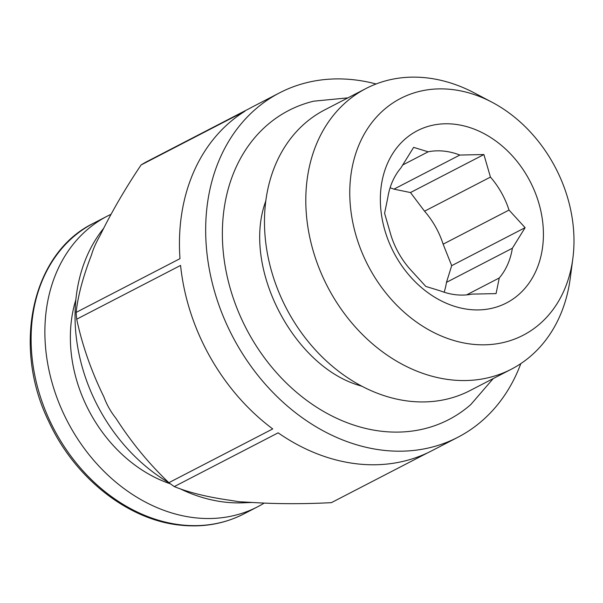 <?xml version="1.0" encoding="UTF-8"?>
<svg xmlns="http://www.w3.org/2000/svg" width="603" height="603" viewBox="0 0 603 603"><rect width="100%" height="100%" fill="white"/><g stroke="black" fill="none" stroke-linecap="round" stroke-linejoin="round"><path stroke-width="0.9" d="M347.946 97.859L313.779 101.168A174.048 138.004 62.6 0 0 285.362 112.301A174.048 138.004 62.6 0 0 248.459 332.758A174.048 138.004 62.6 0 0 452.122 417.804A174.048 138.004 62.6 0 0 470.8 404.56L493.231 378.571M265.87 200.513A133.316 105.706 62.6 0 0 265.237 202.578C242.308 267.694 293.555 366.745 359.976 385.634A133.316 105.706 62.6 0 0 362.034 386.304M110.975 214.329A163.617 129.728 62.6 0 0 107.266 216.153A163.617 129.728 62.6 0 0 52.725 384.978A163.617 129.728 62.6 0 0 196.224 517.909A163.617 129.728 62.6 0 0 257.677 506.769A163.617 129.728 62.6 0 0 264.091 503.151M459.833 155.046A75.141 59.576 62.6 0 0 428.153 151.805L413.635 147.366L400.889 167.936A75.141 59.576 62.6 0 0 387.789 197.671L384.593 213.304L391.128 235.848A75.141 59.576 62.6 0 0 409.716 268.817L425.801 286.425L440.318 290.865A75.141 59.576 62.6 0 0 471.998 294.106L496.065 293.608L499.261 277.975A75.141 59.576 62.6 0 0 512.362 248.248L525.107 227.67L509.015 210.07A75.141 59.576 62.6 0 0 490.435 177.094L483.9 154.549L459.833 155.046L393.947 189.146A75.141 59.576 62.6 0 0 390.103 187.789M393.947 189.146L410.477 192.545L424.55 211.193L490.435 177.094M509.015 210.07L443.13 244.17A75.141 59.576 62.6 0 0 424.55 211.193M443.13 244.17L451.692 265.667L446.476 282.347L512.362 248.248M543.009 225.145A96.955 76.875 62.6 0 0 453.773 124.143A96.955 76.875 62.6 0 0 380.749 208.555A96.955 76.875 62.6 0 0 469.993 309.558A96.955 76.875 62.6 0 0 543.009 225.145M103.565 228.394L101.99 230.444A163.617 129.728 62.6 0 0 169.051 482.822M179.867 488.649A163.617 129.728 62.6 0 0 226.329 502.284A163.617 129.728 62.6 0 0 242.964 502.819L252.046 502.465M427.964 452.672L331.386 502.653C302.766 504.131 275.684 504.025 250.132 502.329L239.074 501.741L229.781 500.249C207.146 497.008 188.649 492.455 174.282 486.591A193.917 153.75 -117.4 0 1 168.863 482.686L272.729 428.929A193.917 153.75 62.6 0 1 180.576 265.426L76.709 319.175A193.917 153.75 -117.4 0 1 76.121 312.414L179.988 258.657A193.917 153.75 62.6 0 1 244.931 111.216L141.072 164.973A193.917 153.75 -117.4 0 1 145.896 162.117L249.763 108.359A193.917 153.75 62.6 0 1 253.373 106.414L279.611 92.832A193.917 153.75 62.6 0 0 214.962 292.885A193.917 153.75 62.6 0 0 384.963 450.464A193.917 153.75 62.6 0 0 457.873 437.265A193.917 153.75 62.6 0 0 520.834 363.601M168.863 482.686C149.077 463.895 131.416 442.398 115.874 418.188C110.748 411.774 106.776 404.719 103.935 397.008C91.317 371.237 82.242 345.293 76.709 319.175M76.121 312.414C77.93 295.839 83.056 276.664 91.505 254.911C93.126 249.19 95.93 242.828 99.917 235.818C111.329 212.497 125.047 188.882 141.072 164.973M174.282 486.591L278.149 432.833A193.917 153.75 62.6 0 0 358.732 464.039A193.917 153.75 62.6 0 0 431.642 450.848L457.873 437.265M376.106 83.975A193.917 153.75 62.6 0 0 352.521 79.641A193.917 153.75 62.6 0 0 279.611 92.832M491.958 102.201L474.365 92.937A158.039 125.311 62.6 0 0 425.484 77.734A158.039 125.311 62.6 0 0 366.059 88.483L324.731 109.874A158.039 125.311 62.6 0 0 272.043 272.918A158.039 125.311 62.6 0 0 410.598 401.342A158.039 125.311 62.6 0 0 470.016 390.586L511.352 369.202A158.039 125.311 62.6 0 0 570.257 278.209L572.85 258.491A133.316 105.706 62.6 0 0 491.958 102.201A133.316 105.706 62.6 0 0 450.727 89.38A133.316 105.706 62.6 0 0 350.328 205.442A133.316 105.706 62.6 0 0 473.031 344.321A133.316 105.706 62.6 0 0 572.85 258.491M366.059 88.483A158.039 125.311 62.6 0 0 313.372 251.526A158.039 125.311 62.6 0 0 451.926 379.95A158.039 125.311 62.6 0 0 511.352 369.202M402.533 165.071L428.153 151.805M499.261 277.975L466.594 294.89M444.162 292.229A75.141 59.576 62.6 0 0 446.476 282.347M451.692 265.667L525.107 227.67M410.477 192.545L483.9 154.549M182.445 525.032A163.617 129.728 62.6 0 0 243.906 513.892C224.761 523.69 203.897 527.482 181.322 525.266C128.695 520.562 74.855 478.322 48.881 421.723C11.555 346.062 32.155 252.823 93.495 223.276A163.617 129.728 62.6 0 0 38.954 392.108A163.617 129.728 62.6 0 0 182.445 525.032M75.88 299.661A133.316 105.706 62.6 0 0 170.468 483.862M243.906 513.892L257.677 506.769M93.495 223.276L107.266 216.153"/></g></svg>
